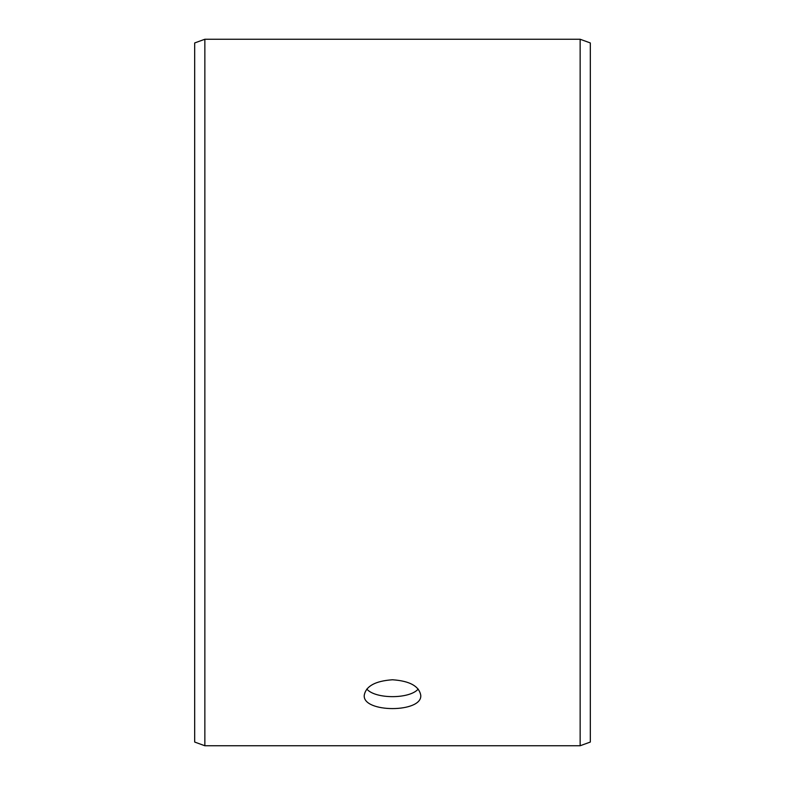 <?xml version="1.0" encoding="UTF-8"?>
<svg xmlns="http://www.w3.org/2000/svg" width="785" height="785" viewBox="0 0 785 785"><rect width="100%" height="100%" fill="white"/><g stroke="black" fill="none" stroke-linecap="round" stroke-linejoin="round"><path stroke-width="1.18" d="M194.68 742.051L194.68 42.949L204.856 39.25L204.856 745.75L194.68 742.051M580.144 39.25L580.144 745.75L590.32 742.051L590.32 42.949L580.144 39.25L204.856 39.25M366.801 689.063C375.377 699.19 409.642 699.17 418.199 689.063M392.5 679.771C409.672 680.958 419.092 686.129 420.76 695.294C422.497 713.025 362.484 713.015 364.24 695.294C365.898 686.139 375.318 680.968 392.5 679.771M580.144 745.75L204.856 745.75"/></g></svg>
